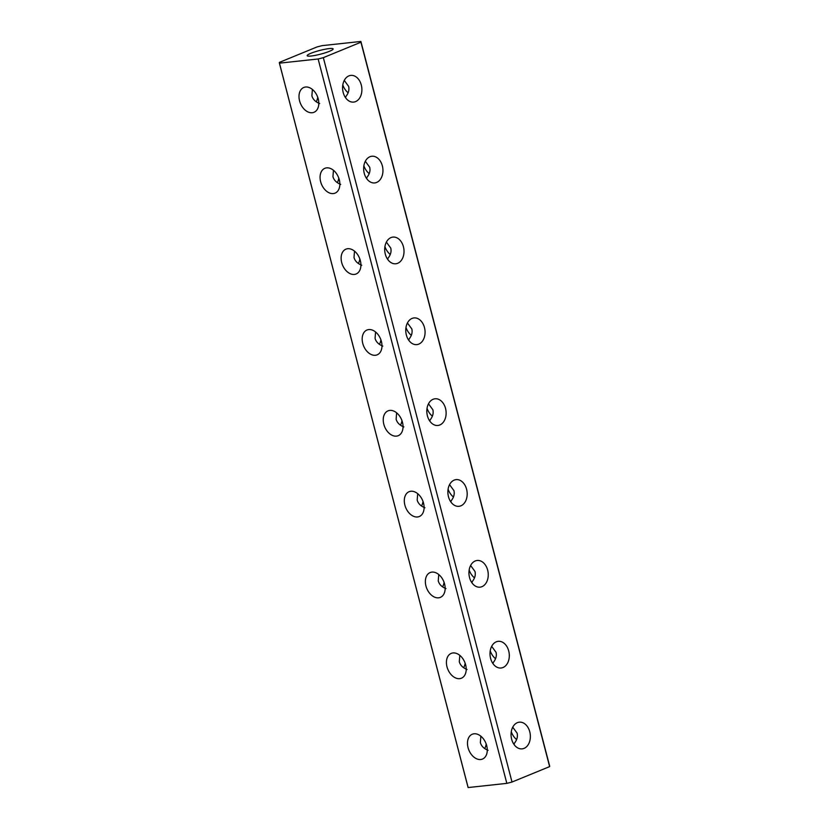 <?xml version="1.0" encoding="UTF-8"?>
<svg xmlns="http://www.w3.org/2000/svg" width="829" height="829" viewBox="0 0 829 829"><rect width="100%" height="100%" fill="white"/><g stroke="black" fill="none" stroke-linecap="round" stroke-linejoin="round"><path stroke-width="1.24" d="M493.182 663.925L493.079 662.951M491.67 646.351L496.053 652.319C496.892 655.863 495.887 659.356 493.037 662.796L493.224 663.977M512.726 727.199L517.109 733.168C517.949 736.712 516.944 740.204 514.094 743.634L514.281 744.825M470.613 565.502L474.996 571.471C475.836 575.015 474.83 578.507 471.981 581.948L472.167 583.129M449.556 484.654L453.929 490.623C454.769 494.167 453.764 497.659 450.924 501.099L451.111 502.291M428.489 403.806L432.873 409.775C433.712 413.319 432.707 416.811 429.857 420.251L430.054 421.443M366.832 178.846L366.729 177.872M365.32 161.272L369.703 167.24C370.532 170.784 369.527 174.277 366.687 177.707L366.874 178.898M387.889 259.695L387.785 258.721M386.376 242.12L390.76 248.078C391.599 251.633 390.594 255.125 387.744 258.555L387.931 259.746M329.476 51.294A13.419 1.896 -14.6 0 0 333.144 48.921A13.419 1.896 -14.6 0 0 324.823 49.284A13.419 1.896 -14.6 0 0 310.834 53.315A13.419 1.896 -14.6 0 0 307.165 55.688A13.419 1.896 -14.6 0 0 315.486 55.325A13.419 1.896 -14.6 0 0 329.476 51.294M407.433 322.958L411.816 328.926C412.655 332.481 411.65 335.973 408.801 339.403L408.987 340.595M344.263 80.423L348.636 86.392C349.475 89.936 348.47 93.428 345.62 96.858L345.817 98.05M312.388 89.439L311.891 95.832C312.885 99.345 315.476 101.905 319.642 103.542M299.58 100.879A13.419 9.181 67.7 0 1 303.808 87.459A13.419 9.181 67.7 0 1 318.222 98.869A13.419 9.181 67.7 0 1 313.994 112.288A13.419 9.181 67.7 0 1 299.58 100.879M333.455 170.277L332.947 176.681C333.942 180.183 336.533 182.753 340.698 184.39M320.647 181.727A13.419 9.181 67.7 0 1 324.864 168.308A13.419 9.181 67.7 0 1 339.279 179.717A13.419 9.181 67.7 0 1 335.051 193.136A13.419 9.181 67.7 0 1 320.647 181.727M354.511 251.125L354.004 257.529C355.009 261.031 357.589 263.601 361.755 265.239M341.703 262.575A13.419 9.181 67.7 0 1 345.931 249.156A13.419 9.181 67.7 0 1 360.335 260.565A13.419 9.181 67.7 0 1 356.118 273.984A13.419 9.181 67.7 0 1 341.703 262.575M375.568 331.973L375.071 338.377C376.065 341.88 378.646 344.449 382.811 346.087M362.76 343.424A13.419 9.181 67.7 0 1 366.988 330.004A13.419 9.181 67.7 0 1 381.392 341.413A13.419 9.181 67.7 0 1 377.174 354.833A13.419 9.181 67.7 0 1 362.76 343.424M396.625 412.821L396.127 419.225C397.122 422.728 399.702 425.298 403.878 426.925M383.817 424.272A13.419 9.181 67.7 0 1 388.045 410.852A13.419 9.181 67.7 0 1 402.459 422.262A13.419 9.181 67.7 0 1 398.231 435.681A13.419 9.181 67.7 0 1 383.817 424.272M417.692 493.669L417.184 500.074C418.179 503.576 420.769 506.146 424.935 507.773M404.884 505.12A13.419 9.181 67.7 0 1 409.101 491.701A13.419 9.181 67.7 0 1 423.515 503.099A13.419 9.181 67.7 0 1 419.287 516.529A13.419 9.181 67.7 0 1 404.884 505.12M438.748 574.518L438.24 580.922C439.246 584.424 441.826 586.994 445.992 588.621M425.94 585.968A13.419 9.181 67.7 0 1 430.168 572.549A13.419 9.181 67.7 0 1 444.572 583.948A13.419 9.181 67.7 0 1 440.354 597.377A13.419 9.181 67.7 0 1 425.94 585.968M459.805 655.366L459.297 661.76C460.302 665.272 462.883 667.842 467.048 669.469M446.997 666.817A13.419 9.181 67.7 0 1 451.225 653.387A13.419 9.181 67.7 0 1 465.629 664.796A13.419 9.181 67.7 0 1 461.411 678.215A13.419 9.181 67.7 0 1 446.997 666.817M480.861 736.214L480.364 742.608C481.359 746.121 483.939 748.691 488.115 750.318M468.053 747.654A13.419 9.181 67.7 0 1 472.281 734.235A13.419 9.181 67.7 0 1 486.696 745.644A13.419 9.181 67.7 0 1 482.468 759.063A13.419 9.181 67.7 0 1 468.053 747.654M463.68 667.728A13.419 9.606 83.8 0 0 465.142 663.19M484.737 748.577A13.419 9.606 83.8 0 0 486.198 744.038M442.624 586.88A13.419 9.606 83.8 0 0 444.085 582.341M421.567 506.042A13.419 9.606 83.8 0 0 423.018 501.493M400.511 425.194A13.419 9.606 83.8 0 0 401.961 420.655M379.444 344.346A13.419 9.606 83.8 0 0 380.905 339.807M358.387 263.498A13.419 9.606 83.8 0 0 359.848 258.959M337.33 182.649A13.419 9.606 83.8 0 0 338.781 178.111M316.274 101.801A13.419 9.606 83.8 0 0 317.725 97.262M524.063 748.369A13.419 9.606 83.8 0 0 530.063 733.126A13.419 9.606 83.8 0 0 519.265 722.173A13.419 9.606 83.8 0 0 517.369 722.66A13.419 9.606 83.8 0 0 511.358 737.903A13.419 9.606 83.8 0 0 522.156 748.856A13.419 9.606 83.8 0 0 524.063 748.369M503.006 667.521A13.419 9.606 83.8 0 0 509.006 652.278A13.419 9.606 83.8 0 0 498.208 641.325A13.419 9.606 83.8 0 0 496.302 641.812A13.419 9.606 83.8 0 0 490.302 657.055A13.419 9.606 83.8 0 0 501.099 668.008A13.419 9.606 83.8 0 0 503.006 667.521M481.939 586.673A13.419 9.606 83.8 0 0 487.949 571.43A13.419 9.606 83.8 0 0 477.152 560.477A13.419 9.606 83.8 0 0 475.245 560.964A13.419 9.606 83.8 0 0 469.245 576.207A13.419 9.606 83.8 0 0 480.032 587.16A13.419 9.606 83.8 0 0 481.939 586.673M460.883 505.825A13.419 9.606 83.8 0 0 466.882 490.581A13.419 9.606 83.8 0 0 456.095 479.628A13.419 9.606 83.8 0 0 454.188 480.115A13.419 9.606 83.8 0 0 448.178 495.359A13.419 9.606 83.8 0 0 458.976 506.312A13.419 9.606 83.8 0 0 460.883 505.825M439.826 424.976A13.419 9.606 83.8 0 0 445.826 409.733A13.419 9.606 83.8 0 0 435.038 398.78A13.419 9.606 83.8 0 0 433.132 399.267A13.419 9.606 83.8 0 0 427.122 414.51A13.419 9.606 83.8 0 0 437.919 425.464A13.419 9.606 83.8 0 0 439.826 424.976M418.769 344.128A13.419 9.606 83.8 0 0 424.769 328.895A13.419 9.606 83.8 0 0 413.972 317.932A13.419 9.606 83.8 0 0 412.065 318.419A13.419 9.606 83.8 0 0 406.065 333.662A13.419 9.606 83.8 0 0 416.863 344.615A13.419 9.606 83.8 0 0 418.769 344.128M397.702 263.29A13.419 9.606 83.8 0 0 403.713 248.047A13.419 9.606 83.8 0 0 392.915 237.094A13.419 9.606 83.8 0 0 391.008 237.581A13.419 9.606 83.8 0 0 385.008 252.814A13.419 9.606 83.8 0 0 395.796 263.767A13.419 9.606 83.8 0 0 397.702 263.29M376.646 182.442A13.419 9.606 83.8 0 0 382.646 167.199A13.419 9.606 83.8 0 0 371.858 156.246A13.419 9.606 83.8 0 0 369.952 156.733A13.419 9.606 83.8 0 0 363.952 171.966A13.419 9.606 83.8 0 0 374.739 182.929A13.419 9.606 83.8 0 0 376.646 182.442M355.589 101.594A13.419 9.606 83.8 0 0 361.589 86.351A13.419 9.606 83.8 0 0 350.802 75.398A13.419 9.606 83.8 0 0 348.895 75.885A13.419 9.606 83.8 0 0 342.885 91.128A13.419 9.606 83.8 0 0 353.682 102.081A13.419 9.606 83.8 0 0 355.589 101.594M549.627 766.607L512.011 782.037L323.331 57.647A42.165 5.969 165.4 0 1 318.139 58.983L279.446 63.159A42.165 5.969 165.4 0 1 279.352 62.931A42.165 5.969 165.4 0 1 279.373 62.393L316.989 46.963A42.165 5.969 165.4 0 1 322.17 45.636L360.864 41.45A42.165 5.969 165.4 0 1 360.957 41.678A42.165 5.969 165.4 0 1 360.936 42.217L549.627 766.607A42.165 5.969 165.4 0 0 549.648 766.069L360.957 41.678M323.331 57.647L360.936 42.217M512.011 782.037A42.165 5.969 165.4 0 1 506.83 783.364L468.136 787.55A42.165 5.969 165.4 0 1 468.043 787.322L279.352 62.931M318.139 58.983L506.83 783.364M468.136 787.55L279.446 63.159M348.139 92.786A13.419 9.181 67.7 0 1 342.802 84.962M369.195 173.634A13.419 9.181 67.7 0 1 363.858 165.81M390.252 254.482A13.419 9.181 67.7 0 1 384.915 246.659M411.308 335.33A13.419 9.181 67.7 0 1 405.982 327.507M432.375 416.179A13.419 9.181 67.7 0 1 427.039 408.345M453.432 497.027A13.419 9.181 67.7 0 1 448.095 489.193M474.489 577.875A13.419 9.181 67.7 0 1 469.152 570.041M495.545 658.723A13.419 9.181 67.7 0 1 490.219 650.889M516.612 739.561A13.419 9.181 67.7 0 1 511.275 731.738"/></g></svg>
